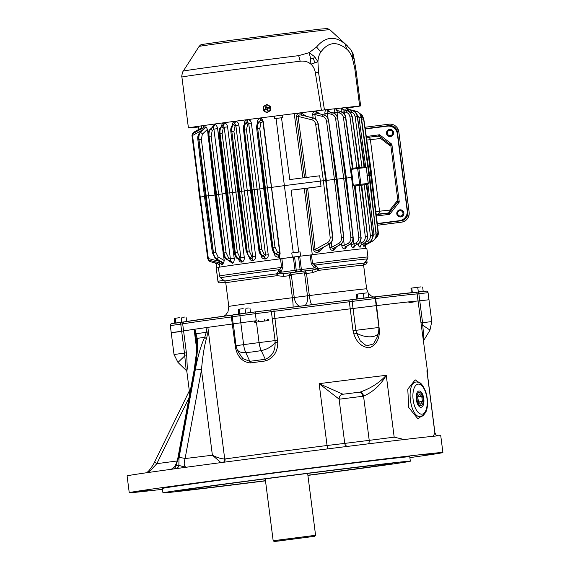 <?xml version="1.0" encoding="UTF-8"?>
<svg xmlns="http://www.w3.org/2000/svg" width="570" height="570" viewBox="0 0 570 570"><rect width="100%" height="100%" fill="white"/><g stroke="black" fill="none" stroke-linecap="round" stroke-linejoin="round"><path stroke-width="0.85" d="M184.516 317.062L182.735 317.283M184.837 321.779L174.705 323.133L174.463 318.388L179.308 317.711M174.869 318.317L177.113 318.003M174.705 323.133L184.723 321.801M175.824 322.934L175.268 318.58M181.794 322.15L181.239 317.796M186.647 321.487L186.098 317.212M266.767 112.689L263.233 110.601L263.269 106.49L266.838 104.46L270.372 106.547L270.337 110.658L266.974 112.682M270.372 106.547L270.55 110.281M269.175 105.714L270.579 106.547M269.788 106.861A3.477 3.463 89.4 0 1 266.746 112.048A3.477 3.463 89.4 0 1 263.789 106.811A3.477 3.463 89.4 0 1 269.788 106.861M266.824 109.568A0.449 0.442 -90.6 0 0 266.432 109.34L266.532 109.34A0.449 0.442 89.4 0 1 266.924 109.568L267.437 110.651L268.214 110.217L267.601 109.127A0.449 0.442 -90.6 0 1 267.765 108.521L268.848 107.908L268.413 107.132L267.43 107.744A0.449 0.442 89.4 0 1 267.216 107.801L267.116 107.808A0.449 0.442 -90.6 0 0 267.33 107.744M266.432 109.34A0.449 0.442 -90.6 0 0 266.219 109.397L265.136 110.017L264.701 109.24L265.784 108.628A0.449 0.442 -90.6 0 0 265.948 108.015L266.048 108.015A0.449 0.442 89.4 0 1 265.884 108.621L264.701 109.24M267.116 107.808A0.449 0.442 -90.6 0 1 266.724 107.58L266.112 106.497L265.335 106.932L265.948 108.015M266.924 109.568L267.515 110.609M268.434 107.174L267.43 107.744M266.133 106.54L265.335 106.932M265.435 106.932L266.048 108.015M264.801 109.24L265.214 109.974M365.349 246.603L365.092 244.701M364.437 245.506L363.981 246.739L362.912 244.046M361.045 245.15L359.983 247.181C359.064 246.903 358.423 245.613 358.067 243.305M355.295 245.399L353.642 247.893C352.36 247.829 351.526 246.646 351.141 244.352L351.042 243.561M347.223 245.934L344.957 248.898C343.318 249.076 342.271 248.014 341.815 245.706L341.572 243.718M336.635 246.682L333.628 250.202C331.619 250.707 330.315 249.788 329.709 247.444L331.84 247.188C331.996 248.356 332.702 248.641 333.97 248.057L335.181 247.458M323.083 247.494L318.844 251.89C316.279 252.923 314.483 252.175 313.471 249.66L315.11 249.461C315.88 250.672 317.084 250.786 318.737 249.795L320.518 248.891M313.471 249.66L305.947 188.392A74.314 0.656 172.7 0 0 304.316 188.599L291.142 190.159A86.341 0.762 -7.3 0 1 321.024 186.404L320.376 181.096L325.719 180.405L332.502 236.913C332.723 240.113 331.605 242.492 329.139 244.053L318.737 249.795A2.23 0.791 68.9 0 0 318.844 251.89M312.289 254.754L304.316 188.599M201.623 126.426L201.63 126.547A2.23 2.195 -3.4 0 0 201.623 126.426L202.058 128.542M205.62 127.032L199.386 133.159C197.947 135.04 197.441 137.235 197.876 139.757L198.83 139.614C198.538 136.429 198.98 134.157 200.156 132.796L205.407 127.566C204.808 125.87 204.267 125.364 203.796 126.048L203.219 127.858M206.055 126.989L200.312 132.774C199.094 134.135 198.652 136.415 198.973 139.6L206.219 196.03L214.926 195.026M208.022 134.271L207.409 129.39L206.283 127.11M226.034 193.458A74.378 0.656 172.7 0 0 225.806 193.494L217.597 128.649C217.113 126.198 216.137 124.78 214.655 124.388L212.446 126.96M237.875 191.841A74.378 0.656 172.7 0 0 235.894 192.104L227.572 126.875C227.131 124.524 226.034 123.22 224.281 122.963L223.96 122.963C222.307 123.198 221.552 124.495 221.702 126.839M231.035 131.898L230.879 131.905C230.465 129.347 230.936 127.153 232.304 125.3L234.683 123.59L235.83 125.414L238.866 125.044C238.431 122.742 237.234 121.538 235.275 121.431L234.911 121.467C233.044 121.93 232.197 123.327 232.353 125.649M250.43 190.159A74.378 0.656 172.7 0 0 247.28 190.58L238.866 125.044M263.689 188.413A74.378 0.656 172.7 0 0 259.856 188.919L251.37 123.127C250.921 120.84 249.624 119.728 247.48 119.8L247.081 119.864C245.043 120.505 244.103 121.994 244.259 124.331L244.323 124.317M261.423 117.826L260.469 118.161C258.274 118.945 257.241 120.534 257.362 122.921L257.419 123.441M279.514 258.937L279.272 257.134L278.281 257.205C275.966 257.006 274.562 255.738 274.077 253.393L273.985 252.752M265.307 258.958A2.23 0.827 84.6 0 0 264.558 256.949L262.798 255.959C261.245 254.897 260.219 252.781 259.728 249.617L252.111 189.846L259.856 188.919L268.228 254.74C268.37 257.063 267.394 258.474 265.307 258.958L264.9 259.001C262.77 258.908 261.488 257.711 261.046 255.417L261.203 255.396M246.347 251.398L249.211 257.49L250.857 258.524L251.983 258.602L252.631 256.521L255.659 256.13C255.823 258.466 254.968 259.948 253.101 260.561L252.738 260.625C250.821 260.668 249.646 259.549 249.218 257.262M242.093 262.008A2.23 1.525 74.5 0 0 240.647 260.091L240.911 257.783L232.532 192.532L235.894 192.104L244.288 257.348C244.452 259.735 243.718 261.288 242.093 262.008L241.787 262.093C240.127 262.307 239.072 261.26 238.623 258.958M232.446 263.255A2.23 1.803 65.9 0 0 230.7 261.373L222.136 193.957L225.806 193.494L234.206 258.331C234.363 260.825 233.771 262.464 232.446 263.255L229.646 261.317M223.511 255.189L224.21 260.49L223.689 263.019L216.458 258.823C214.933 257.761 213.921 255.652 213.429 252.482L206.219 196.03L205.392 196.137L213.294 252.503C213.814 255.666 214.812 257.775 216.308 258.844L223.689 263.019M223.504 263.197L222.735 262.841C222.585 264.658 222.2 265.314 221.573 264.801L220.533 263.169M219.165 262.122L219.393 265.164A2.23 2.202 -11.6 0 1 219.386 265.15L219.386 265.15A2.23 2.202 -11.6 0 1 219.414 265.285M305.947 188.392L307.593 188.186L315.11 249.461L327.615 242.556A1.781 0.748 61.1 0 0 329.139 244.053L329.218 244.046C331.669 242.485 332.787 240.105 332.574 236.906L326.147 180.362L332.773 236.892L330.137 237.198L323.361 180.704L315.68 124.331L318.039 124.025C317.454 120.876 315.766 118.866 312.987 118.004L303.297 115.546M310.344 254.989L300.554 256.144A84.175 0.741 172.7 0 0 300.54 256.144M298.709 252.054L300.091 251.89A84.175 0.741 172.7 0 0 291.762 252.959L293.279 252.752A85.578 0.755 -7.3 0 1 298.709 252.054L291.142 190.159M300.091 251.89L300.554 256.144M360.147 247.173A2.23 2.066 89.2 0 1 361.287 244.929L364.073 243.369C366.51 241.808 367.614 239.429 367.401 236.222L361.558 185.214L367.529 184.423L360.219 185.236L354.405 186.005L360.831 236.956C361.059 240.155 359.927 242.535 357.447 244.103L354.59 245.677A2.23 1.867 -100.1 0 0 353.642 247.893M354.405 186.005L353.272 185.25L352.41 177.277L346.382 178.075M208.549 259.435L208.791 260.918L210.75 261.794A1.56 0.698 104.1 0 0 210.864 261.801L217.79 263.568L210.75 261.794A1.56 0.698 104.1 0 1 210.373 260.59M204.466 196.479L200.241 197.042L208.321 258.552L208.912 260.219L219.813 262.927C220.975 263.547 221.566 263.19 221.588 261.872M374.697 239.008C377.148 237.448 378.266 235.068 378.053 231.862L371.626 175.318L378.252 231.847L375.281 238.588M367.265 243.468L366.296 244.63M372.06 239.222L373.949 234.149L376.008 233.899C376.236 237.099 375.11 239.478 372.637 241.046L366.645 244.352A2.23 2.195 -3.4 0 0 365.334 246.482A2.23 2.195 -1.4 0 1 366.645 244.437L372.73 241.032C375.174 239.471 376.293 237.091 376.079 233.892L369.41 175.475L368.776 175.574M364.073 246.774A2.23 2.173 113.2 0 1 365.327 244.523L365.249 244.566M365.691 242.157L365.327 244.523L369.146 242.385C371.583 240.825 372.695 238.445 372.481 235.239L366.681 184.537M365.769 242.072L367.714 241.082C369.652 239.856 370.536 237.996 370.357 235.495L372.409 235.246C372.637 238.452 371.512 240.832 369.032 242.393L365.235 244.487A2.23 2.173 111.9 0 0 363.981 246.739M358.858 243.205L361.031 242.948L361.437 244.851M360.717 240.326L361.031 242.948L362.627 242.065C364.572 240.846 365.455 238.98 365.277 236.479L367.329 236.237C367.55 239.436 366.424 241.815 363.945 243.383L361.116 244.936A2.23 2.059 88.8 0 0 359.983 247.181M216.115 263.732A85.578 0.755 -7.3 0 1 215.489 263.803L216.108 263.703L216.686 267.943A84.175 0.741 172.7 0 0 216.693 267.943M225.492 281.936L219.92 282.805A1.781 1.696 -98.9 0 1 218.011 281.252L216.23 268.014L218.445 267.665L216.686 267.943M215.489 263.803L215.367 262.955M369.595 175.567L371.626 175.318L363.589 118.98L359.52 113.288M356.136 113.238L359.007 117.534L361.309 117.242L369.588 175.453L376.008 233.899L368.982 175.517L369.41 175.475L361.138 117.256C360.532 114.107 358.858 112.098 356.108 111.228L349.382 109.604A2.23 2.202 -11.6 0 1 347.579 107.88L347.579 107.88A2.23 2.202 -11.6 0 1 347.579 107.873L347.579 107.88A2.23 2.202 -13.9 0 0 347.586 107.894L347.764 109.404M366.923 175.774L368.982 175.517L361.067 117.263C360.482 114.114 358.794 112.105 356.008 111.243A1.56 0.663 -76.2 0 0 355.231 112.19M361.558 185.214L361.173 185.257L367.579 236.215C367.379 240.105 366.246 242.471 364.202 243.326A1.56 0.698 -119.3 0 1 364.073 243.369L363.945 243.383A1.56 0.641 61.2 0 1 362.627 242.065M355.253 186.027L361.173 185.257M353.215 238.395L353.899 244.017L354.59 245.677L357.582 244.088C360.012 242.528 361.123 240.148 360.903 236.942L355.067 185.934L354.675 185.977M343.639 240.027L344.294 245.406L345.634 246.703L346.517 246.297M345.256 248.812A2.23 1.61 -104.9 0 1 345.947 246.625L349.652 244.544C352.089 242.984 353.201 240.604 352.987 237.398L346.197 177.983L345.562 178.082M341.815 245.706L344.294 245.406L348.22 243.24C350.158 242.022 351.042 240.155 350.863 237.662L352.916 237.405C353.144 240.611 352.018 242.991 349.538 244.559L345.634 246.703A2.23 1.596 -105 0 0 344.957 248.898M333.999 250.08A2.23 1.254 71.7 0 1 334.348 247.929L340.247 244.63C342.691 243.069 343.803 240.69 343.596 237.49L336.927 179.073L336.286 179.172M331.248 242.385L331.84 247.188L338.829 243.326C340.76 242.108 341.644 240.248 341.466 237.747L343.525 237.498C343.753 240.697 342.627 243.077 340.155 244.644L333.97 248.057A2.23 1.24 71.6 0 0 333.628 250.202M292.403 257.184A84.175 0.741 172.7 0 0 292.382 257.184L291.762 252.959M272.111 247.544L272.788 247.444C273.301 250.608 274.291 252.724 275.759 253.8A1.56 1.318 -58.2 0 1 274.989 253.636L278.381 255.132L280.119 253.436L279.272 257.134M278.723 257.191A2.23 0.413 -91.6 0 0 278.381 255.132L275.987 253.764C274.441 252.71 273.415 250.593 272.923 247.43L265.363 188.1L271.562 187.38L280.119 253.436M264.558 256.949L265.577 255.082L248.712 123.448L247.259 121.909L245.798 123.263C244.559 124.63 244.095 126.911 244.416 130.095L252.111 189.846L251.249 189.96L259.578 249.639C260.098 252.802 261.081 254.918 262.542 255.987L264.558 256.949M261.203 254.697A1.56 1.318 -57.9 0 0 261.765 255.823L264.145 256.992A2.23 0.834 84.5 0 1 264.9 259.001M253.101 260.561A2.23 1.197 -99.8 0 0 251.983 258.602L250.244 257.619C248.691 256.564 247.665 254.448 247.173 251.285L239.55 191.513L241.616 191.249L249.233 251.014L247.024 251.299C247.544 254.462 248.527 256.586 249.988 257.654L251.605 258.666A2.23 1.204 -100 0 1 252.738 260.625M237.327 252.161L239.728 257.113A1.56 1.29 119.6 0 1 238.317 258.766C236.771 257.704 235.752 255.595 235.26 252.424L227.694 193.102L229.76 192.838L237.327 252.161L235.118 252.446C235.638 255.609 236.628 257.726 238.096 258.794L240.647 260.091L238.096 258.794A1.56 1.318 -58.2 0 1 237.32 258.637L237.32 258.637C235.788 257.59 234.776 255.567 234.284 252.567L235.118 252.446L226.846 193.216L227.694 193.102L220.063 133.8C219.742 130.615 220.198 128.335 221.438 126.968L223.362 125.165L224.195 127.288L232.532 192.532L229.76 192.838L222.129 133.544L219.927 133.815C219.628 130.63 220.056 128.357 221.21 126.996A1.56 1.325 44.8 0 0 220.526 127.331L220.526 127.331C219.243 128.849 218.759 131.05 219.087 133.936L219.927 133.815L226.846 193.216L226.169 193.316L226.846 193.216M237.32 258.637L240.326 260.177A2.23 1.532 74.3 0 1 241.787 262.093M226.076 252.667L228.456 257.619A1.56 1.29 119.9 0 1 227.052 259.279C225.513 258.217 224.494 256.101 224.01 252.938L216.564 194.612L218.638 194.349L226.076 252.667L223.875 252.952C224.395 256.115 225.392 258.231 226.867 259.3L230.7 261.373L226.867 259.3A1.56 1.311 -58.5 0 1 226.098 259.143L226.098 259.143C224.552 258.103 223.533 256.08 223.041 253.073L223.875 252.952L215.731 194.719L216.564 194.612L209.069 136.301C208.741 133.116 209.197 130.844 210.423 129.476L213.159 126.59L213.907 129.105L222.136 193.957L218.638 194.349L211.135 136.052L208.934 136.323C208.641 133.131 209.076 130.858 210.237 129.497A1.56 1.325 45.1 0 0 209.561 129.825L209.561 129.825C208.257 131.349 207.772 133.551 208.1 136.444L208.934 136.323L215.731 194.719L215.054 194.826L215.731 194.719M225.535 258.011A1.56 1.311 -58.5 0 0 226.098 259.143L230.444 261.495A2.23 1.81 65.6 0 1 232.19 263.368M217.605 263.497L218.018 262.293M219.664 267.131L219.386 265.136A2.23 2.202 -13.9 0 1 219.429 265.363M220.647 263.233A2.23 2.109 -54.4 0 1 221.424 264.701M220.383 263.091A2.23 2.109 -55 0 1 220.704 263.276A2.23 2.109 -55 0 1 220.711 263.276A2.23 2.109 -55 0 1 221.573 264.801M234.206 258.331L230.522 258.809L228.456 257.619M244.288 257.348L240.911 257.783L239.728 257.113M268.228 254.74L265.577 255.082L264.202 254.298A1.56 1.29 119.5 0 1 262.798 255.959L262.542 255.987A1.56 1.318 -57.9 0 1 261.765 255.823L261.765 255.823C260.241 254.776 259.229 252.752 258.744 249.753L261.794 249.346L264.202 254.298M256.913 128.927L257.59 128.82C257.291 125.628 257.718 123.355 258.88 121.994A1.56 1.325 44.8 0 0 258.196 122.329L260.64 120.22L259.101 121.966C257.861 123.334 257.405 125.614 257.733 128.799L259.799 128.549L274.989 247.159L277.391 252.111A1.56 1.29 119.6 0 1 275.987 253.764L277.925 255.139A2.23 0.427 -91.7 0 1 278.281 257.205M274.562 253.329L274.077 253.393M319.321 251.705A2.23 0.805 69 0 1 319.228 249.61L329.218 244.046A1.781 0.784 -119.1 0 0 329.353 244.003A1.781 0.784 -119.1 0 0 329.467 243.896M328.056 118.403L327.372 113.266L328.341 111.691L332.773 112.739C335.516 113.608 337.191 115.624 337.789 118.774L346.368 177.968L353.165 237.391L337.718 118.781C337.134 115.624 335.445 113.615 332.652 112.753L328.341 111.691A2.23 1.596 91.4 0 1 327.137 109.761C325.498 109.974 324.75 111.25 324.893 113.594L325.128 115.375M324.893 113.594L327.372 113.266L331.704 114.335C333.892 115.012 335.21 116.579 335.666 119.045L337.789 118.774L346.197 177.983L337.112 179.165M319.578 113.793L316.215 111.214A2.23 1.247 -85.7 0 0 317.091 113.181L323.618 114.826C326.375 115.696 328.049 117.705 328.655 120.854L337.098 179.058L343.767 237.476L328.584 120.861C327.999 117.712 326.311 115.703 323.525 114.841L317.918 113.394M316.215 111.214L315.823 111.186C313.742 111.178 312.709 112.383 312.723 114.798L314.839 114.52L322.57 116.423C324.75 117.099 326.069 118.667 326.524 121.132L328.655 120.854L336.927 179.073L326.361 180.448M326.147 180.362L325.719 180.405L318.039 124.025L326.147 180.362M321.024 186.404L307.593 188.186M293.279 252.752L284.366 185.635A86.405 0.762 -7.3 0 1 320.376 181.096L319.67 175.802A86.341 0.762 -7.3 0 0 289.781 179.557L281.502 117.762L282.884 117.598L282.52 115.119M292.382 257.184L281.651 258.652M274.284 116.166L274.562 118.66L276.079 118.453L284.366 185.635L271.562 187.38L263.19 121.317L261.445 117.976M264.516 188.214L263.839 188.321L264.516 188.214L257.733 128.799L265.363 188.1L264.516 188.214L272.788 247.444L274.989 247.159M258.196 122.329C256.906 123.854 256.429 126.055 256.757 128.934L263.682 188.335L271.954 247.565C272.439 250.565 273.45 252.595 274.989 253.636M251.249 189.96L250.572 190.066L251.249 189.96L244.273 130.117C243.974 126.932 244.395 124.652 245.542 123.298L247.259 121.909A2.23 0.819 -99.6 0 0 247.48 119.8M243.59 130.231L250.415 190.081L258.901 249.731M249.233 251.014L251.648 255.966L252.631 256.521L244.259 190.957L247.28 190.58L255.659 256.13M233.928 131.513L235.018 126.17L235.83 125.414L244.259 190.957L241.616 191.249L233.928 131.513L231.862 131.763L239.55 191.513L238.695 191.627L247.024 251.299L246.19 251.42L237.861 191.741L230.879 131.905L231.712 131.784C231.413 128.592 231.84 126.319 232.988 124.965L234.306 123.626A2.23 1.211 84.7 0 0 234.911 121.467M238.695 191.627L238.018 191.734L238.695 191.627L231.862 131.763C231.541 128.578 232.004 126.298 233.244 124.93L232.988 124.965A1.56 1.325 44.6 0 0 232.304 125.3M219.251 133.929L226.012 193.33L234.441 252.546M208.264 136.437L214.897 194.84L223.198 253.052M197.876 139.757L204.438 196.28L212.339 252.638L215.802 252.175L218.075 256.928A1.781 1.482 120.1 0 1 216.458 258.823L216.308 258.844A1.781 1.496 -58.8 0 1 215.439 258.673L212.339 252.638M204.63 196.258L205.392 196.137L198.83 139.614L201.345 139.308L202.35 134.192A1.781 1.489 -133.5 0 0 200.312 132.774L200.156 132.796A1.781 1.503 45.5 0 0 199.386 133.159M351.141 244.352L353.899 244.017L356.136 242.784A1.56 0.641 -118.8 0 0 357.447 244.103L357.582 244.088A1.56 0.698 60.7 0 0 357.704 244.046L355.181 245.435M355.067 185.934L354.44 186.034M354.825 245.634A2.23 1.874 -99.9 0 0 353.877 247.857M199.778 197.113L200.241 197.042L199.778 197.113L200.241 197.042L192.553 135.489L192.696 133.758L203.397 127.673A2.23 2.095 38.3 0 0 203.796 126.048M220.12 261.502L208.321 258.552L207.737 258.63L208.912 260.219M353.272 185.25L359.698 184.395L357.661 168.492A0.891 0.406 -97.6 0 1 357.946 167.566A0.891 0.791 83.7 0 1 357.967 167.566L352.139 168.335L351.234 169.347L352.41 177.277M294.227 113.637L302.948 177.89M301.074 113.138C298.324 112.775 296.778 113.936 296.429 116.622L298.067 116.401C298.502 115.033 299.642 114.62 301.487 115.161A2.23 0.777 -83.1 0 1 301.074 113.138L301.58 113.202A2.23 0.798 -83.2 0 0 302.014 115.225L313.072 117.997C315.83 118.859 317.511 120.868 318.11 124.018L318.309 123.996C317.141 120.306 315.438 118.303 313.201 118.004A1.781 0.791 104.1 0 0 313.072 117.997L312.987 118.004A1.781 0.762 -76.1 0 0 311.89 119.814C313.977 120.462 315.238 121.973 315.68 124.331M306.225 116.259L301.58 113.202M330.044 112.026L327.137 109.761M338.024 110.723L335.815 108.735C334.59 109.091 334.07 110.423 334.277 112.739L334.362 113.33M343.689 109.746L342.164 108.043C341.33 108.507 341.038 109.896 341.273 112.219M346.916 108.792L346.168 107.701L345.805 110.331M352.139 168.335L357.946 167.566A0.891 0.791 83.7 0 1 358.851 168.342L366.261 167.53L368.199 183.44L360.888 184.245L358.851 168.342L351.234 169.347M192.332 134.057L192.632 133.294M361.594 119.23L363.517 118.987L359.577 113.359M349.88 109.953L349.018 109.447M346.246 107.645A2.23 2.18 -123.6 0 0 348.035 109.511L347.949 109.49M349.061 111.649L348.035 109.511L352.26 110.58C355.01 111.449 356.685 113.459 357.283 116.615L364.408 166.853M349.389 111.734L351.198 112.176C353.379 112.853 354.704 114.42 355.16 116.886L357.212 116.622C356.628 113.466 354.939 111.456 352.146 110.594L347.949 109.561A2.23 2.18 -122.4 0 1 346.168 107.701M342.321 108.015A2.23 2.066 -101.3 0 0 343.988 109.889L344.13 109.925M342.356 112.09L344.237 111.834L343.824 109.925L347.08 110.673C349.823 111.542 351.49 113.558 352.089 116.708L359.278 167.416M344.558 114.214L344.237 111.834L346.004 112.269C348.192 112.946 349.51 114.513 349.973 116.978L352.018 116.715C351.426 113.565 349.738 111.556 346.945 110.687L343.824 109.925A2.23 2.066 -100.9 0 1 342.164 108.043M198.902 129.362L198.531 126.291M198.303 129.696L198.78 129.433M356.336 111.292A1.56 0.698 104.1 0 0 356.221 111.236A1.56 0.698 104.1 0 0 356.108 111.228L349.367 109.533A2.23 2.202 -13.9 0 1 347.586 107.894L347.508 107.352M327.444 109.775A2.23 1.603 91.3 0 0 328.662 111.699L329.232 111.841M315.452 119.073L314.839 114.52C314.704 113.352 315.317 112.896 316.685 113.152A2.23 1.24 -85.6 0 1 315.823 111.186M276.079 118.453A85.578 0.755 -7.3 0 1 281.502 117.762M260.896 118.061A2.23 0.406 76.8 0 1 261.081 120.113L263.19 121.317M244.573 124.901A1.56 1.325 44.6 0 1 244.858 123.633L246.846 121.973A2.23 0.834 -99.5 0 0 247.081 119.864M220.241 128.599A1.56 1.325 44.8 0 1 220.526 127.331L223.027 125.165A2.23 1.539 -89.8 0 0 223.96 122.963M209.276 131.107A1.56 1.325 45.1 0 1 209.561 129.825L213.159 126.59A2.23 1.817 -81.6 0 0 214.384 124.346M204.544 128.813C204.188 127.552 203.533 127.381 202.564 128.293L202.956 128.043M201.018 129.625L200.505 128.464C201.566 127.388 201.944 126.747 201.63 126.547L201.63 126.547A2.23 2.195 -1.4 0 0 201.616 126.341M203.347 127.73A2.23 2.102 37.7 0 0 203.682 126.198M214.655 124.388A2.23 1.81 -81.9 0 1 213.444 126.633L210.423 129.476A1.56 1.304 -133.3 0 1 212.204 130.715L213.907 129.105L217.597 128.649M224.281 122.963A2.23 1.532 -90 0 1 223.362 125.165L221.438 126.968A1.56 1.297 -133 0 1 223.212 128.207L224.195 127.288L227.572 126.875M235.018 126.17A1.56 1.297 -132.9 0 0 233.244 124.93L234.683 123.59A2.23 1.197 84.6 0 0 235.275 121.431M251.37 123.127L248.712 123.448L247.572 124.502A1.56 1.297 -132.9 0 0 245.798 123.263L245.542 123.298A1.56 1.325 44.6 0 0 244.858 123.633L244.858 123.633C243.59 125.108 243.119 127.31 243.433 130.238L246.482 129.846L247.572 124.502M259.799 128.549L260.882 123.206A1.56 1.297 -133 0 0 259.101 121.966L260.64 120.22A2.23 0.42 76.9 0 0 260.469 118.161M257.747 122.871L257.362 122.921M352.41 168.3L345.52 117.434C344.935 114.285 343.24 112.276 340.447 111.407L337.29 110.63A2.23 1.867 87.1 0 1 335.815 108.735M337.754 117.755L337.034 112.383L337.29 110.63L340.582 111.392C343.325 112.261 344.993 114.278 345.598 117.427L352.802 168.25M336.058 108.72A2.23 1.874 86.9 0 0 337.533 110.616L337.882 110.708M340.817 111.456A1.56 0.713 -75.8 0 0 340.696 111.399A1.56 0.713 -75.8 0 0 340.582 111.392L340.447 111.407A1.56 0.648 103.8 0 0 339.506 112.988L337.034 112.383L334.277 112.739M202.849 129.761L192.553 135.489L191.969 135.582L192.696 133.758M248.378 307.992L246.589 308.206M239.421 313.999L250.515 312.488L238.566 314.063L238.317 309.318L243.162 308.641M238.73 309.239L240.968 308.933M239.678 313.863L239.122 309.51M245.656 313.08L245.1 308.726M250.515 312.488L249.952 308.135M238.566 314.063L239.414 313.956M359.763 106.013L359.756 106.013A85.956 0.755 -7.3 0 1 347.593 107.937A86.847 0.762 -7.3 0 0 360.639 105.899L321.394 110.252L315.353 72.782C314.711 69.07 313.222 66.184 310.892 64.146C308.049 61.695 304.48 60.719 300.183 61.204A86.847 0.762 172.7 0 0 181.908 77.071C181.096 77.1 183.234 69.889 183.248 71.122A84.766 0.748 -7.3 0 1 298.687 55.639L309.139 52.675L316.549 47.011C325.32 36.608 334.804 35.554 345.007 43.861L350.628 49.319L353.208 54.542L354.284 59.337L354.055 58.503L352.31 57.876C350.878 53.965 349.047 51.072 346.817 49.212C336.82 40.94 328.149 41.895 320.803 52.091C319.164 54.385 318.21 57.577 317.932 61.688L318.502 72.255L315.353 72.782M198.617 126.989A86.847 0.762 -7.3 0 1 188.421 127.929A86.847 0.762 -7.3 0 1 233.372 121.496A86.847 0.762 -7.3 0 1 321.394 110.252M359.756 106.013L320.917 110.316A85.956 0.755 -7.3 0 0 233.793 121.446A85.956 0.755 -7.3 0 0 189.304 127.815A85.956 0.755 -7.3 0 0 198.609 126.968M264.558 111.399L263.255 106.961M268.876 105.678L270.337 110.459M359.656 105.984L354.754 68.236L352.31 57.876L352.146 52.419M314.954 62.835L317.932 61.688L314.519 56.587L313.486 58.945L310.5 58.055L310.892 64.146L314.954 62.835L313.486 58.945M314.519 56.587L309.139 52.675L310.5 58.055M352.908 53.359L353.208 54.542M354.754 68.236L355.751 68.307L360.646 105.899M346.817 49.212L345.007 43.861M298.687 55.639L300.183 61.204M320.803 52.091L316.549 47.011M264.501 111.364L263.361 110.68M263.233 110.537L263.247 107.032M367.935 297.54L356.834 298.958L356.585 294.213L366.645 292.894M361.43 293.543L364.864 293.108M356.998 294.141L359.243 293.828M363.924 297.975L363.368 293.621M357.946 298.758L357.39 294.405M368.783 297.39L368.22 293.037L371.148 295.88L373.585 296.977M356.834 298.958L357.689 298.858M367.942 297.59L357.689 298.887M396.998 201.117L397.889 200.704L399.264 202.029L396.756 203.062L389.638 212.019L389.787 214.284L387.864 213.03A2.672 2.672 -37.7 0 0 389.638 212.019A2.672 2.173 38.5 0 0 389.88 210.073L396.998 201.117A2.672 2.173 38.5 0 1 396.756 203.062L389.738 212.147A2.672 2.672 -37.7 0 1 387.963 213.159L376.3 214.655M397.411 202.464A2.672 2.33 105.8 0 0 397.889 200.704L390.863 145.856L389.894 145.656A2.672 2.152 -52.1 0 0 389.182 143.861L391.861 144.246L390.863 145.856A2.672 2.337 -118.8 0 0 389.958 144.274M403.147 211.192L403.161 211.206A3.562 3.562 142.3 0 1 402.52 216.201A3.562 3.562 142.3 0 1 397.518 215.56L397.511 215.546A3.562 3.562 142.3 0 1 399.876 209.838A3.562 3.562 142.3 0 1 402.505 216.187A3.562 3.562 142.3 0 1 397.511 215.546M392.851 130.794L392.865 130.808A3.562 3.562 142.3 0 1 392.217 135.803A3.562 3.562 142.3 0 1 386.738 131.606A3.562 3.562 142.3 0 1 392.851 130.794A3.562 3.562 142.3 0 1 392.21 135.788A3.562 3.562 142.3 0 1 387.208 135.147L387.222 135.161M395.573 129.561L395.551 129.532A8.906 8.906 142.3 0 1 397.347 133.857L407.194 210.722A8.906 8.906 142.3 0 1 399.492 220.69L399.477 220.676A8.906 8.906 -37.7 0 0 407.187 210.708L397.34 133.843A8.906 8.906 -37.7 0 0 387.372 126.141L365.22 128.984M399.477 220.676L377.304 223.518M401.209 210.864A2.672 2.672 142.3 0 1 402.456 211.748M399.499 220.704L377.304 223.533L399.492 220.69A8.906 8.906 142.3 0 0 407.194 210.722L397.34 133.843M392.132 131.314L392.146 131.335A2.672 2.672 142.3 0 1 391.661 135.083A2.672 2.672 142.3 0 1 387.914 134.606L387.899 134.584A2.672 2.672 -37.7 0 0 391.647 135.069A2.672 2.672 -37.7 0 0 392.132 131.314A2.672 2.672 -37.7 0 0 387.757 131.528A2.672 2.672 -37.7 0 0 387.899 134.584M398.159 211.805A2.672 2.672 142.3 0 1 402.449 211.734M378.117 136.294L379.606 134.769L380.09 136.836M380.005 136.714L389.182 143.861A2.672 2.152 -52.1 0 0 389.175 143.854L379.998 136.707A2.672 2.152 -52.1 0 0 379.991 136.707A2.672 2.672 -37.7 0 0 378.109 136.159M411.219 292.716L410.999 288.185L421.059 286.867M411.412 288.114L413.649 287.8M415.844 287.515L419.271 287.081M422.349 291.512L423.197 291.363L422.634 287.009M423.197 291.363L418.337 291.947L417.774 287.594M412.345 292.61L411.804 288.377M418.337 291.947L414.746 292.417M422.349 291.541L414.803 292.417M402.733 212.197A2.672 2.672 -37.7 0 0 402.491 211.826L402.434 211.755A2.672 2.672 -37.7 0 0 398.059 211.962A2.672 2.672 -37.7 0 0 401.95 215.503A2.672 2.672 -37.7 0 0 402.434 211.755M377.34 223.825L401.237 220.761A7.481 7.481 142.3 0 0 407.707 212.389L397.418 132.076A7.481 7.481 142.3 0 0 389.046 125.607L365.171 128.67M409.125 212.204L409.139 212.232A8.906 8.906 -37.7 0 1 401.437 222.2L377.504 225.264L401.415 222.172A8.906 8.906 -37.7 0 0 409.125 212.204L398.836 131.898A8.906 8.906 -37.7 0 0 388.868 124.196L364.971 127.26M401.415 222.172L377.497 225.243M225.777 282.848L224.765 281.081A70.26 0.62 -7.3 0 1 276.657 273.821A2.672 1.845 -17.5 0 1 277.554 273.864A2.672 0.606 -68.1 0 1 277.091 275.68A2.672 0.677 82.6 0 0 276.657 273.821L279.621 269.589A74.043 0.648 172.7 0 0 220.533 277.811L219.514 276.03L218.41 267.408A74.827 0.656 -7.3 0 1 280.504 258.801L281.858 258.623L282.962 267.245L281.281 271.284L277.554 273.864L282.805 273.792A2.672 0.435 -97.4 0 1 283.582 276.414L277.091 275.68A69.476 0.613 172.7 0 0 225.777 282.848L228.805 306.489A69.476 0.613 -7.3 0 1 292.403 297.725L289.432 275.21L290.308 272.823L291.405 275.41L294.234 297.497L307.472 295.809L304.637 273.721L305.356 270.907A72.155 0.634 -7.3 0 1 312.745 269.973L317.547 268.755A2.672 1.803 -172.1 0 1 318.373 268.498A2.672 0.919 -97.1 0 0 318.352 270.408L312.41 272.731A69.476 0.613 172.7 0 0 306.517 273.479L309.346 295.566A69.476 0.613 -7.3 0 1 366.638 288.833L363.61 265.192A69.476 0.613 172.7 0 0 318.352 270.408A2.672 0.819 -127.2 0 1 317.547 268.755L314.996 267.886A2.672 1.76 119.6 0 1 316.143 265.834L318.373 268.498A70.26 0.62 -7.3 0 1 364.144 263.226L363.61 265.192M281.858 258.623L294.562 256.899A85.514 0.755 -7.3 0 1 298.509 256.393L311.441 254.847A74.827 0.656 -7.3 0 1 366.845 248.392L367.949 257.013A74.827 0.656 -7.3 0 0 312.545 263.468L316.143 265.834M281.281 271.284A2.672 1.589 47.5 0 0 279.621 269.589L281.608 267.423L280.504 258.801M348.363 300.105L373.834 297.006C374.226 296.785 374.711 297.291 375.281 298.538L376.186 305.606L350.229 308.833L349.325 301.765A119.365 1.054 172.7 0 0 274.028 311.334L274.932 318.402L272.275 318.737L274.932 318.402A119.365 1.054 -7.3 0 1 350.229 308.833L375.716 305.698M414.86 301.772A119.365 1.054 -7.3 0 1 408.825 302.706M186.39 352.809L186.746 356.264A2.672 0.663 175.4 0 0 184.73 355.901L177.983 362.435L186.219 370.407L184.473 353.072L186.39 352.809L183.59 330.949A119.365 1.054 -7.3 0 1 194.883 329.204L206.091 327.608A119.365 1.054 -7.3 0 1 232.275 324.031L233.18 323.91L232.275 324.031L231.37 316.963A119.365 1.054 172.7 0 0 182.678 323.881L183.59 330.949L171.221 332.673L183.59 330.949A119.365 1.054 -7.3 0 1 194.106 329.317L194.883 329.196L197.156 338.373C198.096 345.313 197.348 355.587 194.926 369.203L178.56 457.817L175.831 465.854L178.859 465.419L179.037 457.753L195.403 369.132C198.018 355.495 201.132 344.879 204.751 337.298L206.276 332.303L206.091 327.608L207.858 327.365A119.365 1.054 -7.3 0 1 232.275 324.031L235.588 348.256C237.754 357.141 242.656 362.043 250.287 362.94L265.72 360.903C273.564 357.953 277.59 351.875 277.804 342.677L274.932 318.402A119.365 1.054 -7.3 0 1 350.229 308.833L353.03 330.693L353.885 334.077C356.727 342.492 361.822 347.08 369.161 347.828C375.83 345.384 379.257 339.756 379.456 330.949L376.563 305.613A119.365 1.054 -7.3 0 1 418.052 301.017L428.975 299.756L418.052 301.017L417.147 293.949A119.365 1.054 172.7 0 0 375.659 298.545L376.563 305.613L376.193 305.655L376.563 305.613A119.365 1.054 -7.3 0 1 418.052 301.017L427.436 370.842L427.429 374.262M197.868 328.776A119.365 1.054 -7.3 0 1 203.105 328.028M256.272 320.739L254.534 320.974A130.053 1.147 172.7 0 0 240.818 322.784A130.053 1.147 -7.3 0 1 256.272 320.739L255.367 313.671A130.053 1.147 172.7 0 0 239.906 315.716L240.818 322.784L233.173 323.874L240.818 322.784L243.611 344.636A13.082 5.223 82.5 0 0 245.791 352.623L249.831 361.316L265.292 359.278C272.147 356.378 275.417 350.792 275.096 342.52L275.075 340.589L259.072 342.599A130.053 1.147 172.7 0 0 243.611 344.636L235.973 345.733L236.999 349.232L238.239 351.911L242.87 358.644L249.831 361.316A2.672 1.24 -96.5 0 1 250.287 362.94M233.372 323.867L235.973 345.733M178.31 331.875L171.221 332.673L174.021 354.533L177.983 362.435M216.23 268.014L217.925 281.267A1.781 1.781 0 0 0 219.892 282.813A1.781 1.603 83.7 0 0 219.92 282.805A83.733 0.734 172.7 0 0 221.702 282.613A1.781 0.541 -97.1 0 0 221.702 282.613L225.542 282.043M294.583 272.246L302.093 271.263L294.583 272.246M312.41 272.731A2.672 0.684 -97.2 0 1 312.745 269.973L300.312 271.441L298.509 256.393M278.481 270.643A2.672 1.596 48.4 0 1 280.105 272.346L295.025 270.308A1.781 1.197 82.2 0 0 296.443 271.94L296.257 270.151A85.514 0.755 -7.3 0 1 300.212 269.646L314.996 267.886L313.714 267.145A2.672 1.746 120.5 0 1 314.897 265.086A74.043 0.648 172.7 0 1 367.415 258.994L367.949 257.013M299.692 256.243L301.395 269.496A1.781 1.318 -96.7 0 1 300.312 271.441A83.733 0.734 172.7 0 0 296.443 271.94L282.805 273.792A72.155 0.634 -7.3 0 1 290.308 272.823L305.356 270.907L306.517 273.479L304.637 273.721M289.432 275.21A2.672 0.378 161.7 0 0 291.22 274.533L304.601 272.823L306.546 273.023M363.61 264.487A83.733 0.734 172.7 0 0 365.52 264.216A1.781 1.518 81.9 0 0 365.541 264.216L365.541 264.216A1.781 1.518 81.9 0 0 365.598 264.209M433.257 436.335L434.917 432.666C436.485 436.599 436.855 434.995 438.252 435.765L438.807 435.772A158.111 1.389 -7.3 0 1 440.753 435.744L442.904 452.53A158.111 1.389 -7.3 0 1 409.88 457.625M162.486 489.317A158.111 1.389 -7.3 0 1 146.789 491.105A158.111 1.389 -7.3 0 1 129.248 492.715L127.096 475.929A158.111 1.389 -7.3 0 1 222.963 462.348A158.111 1.389 -7.3 0 1 393.485 440.795L402.477 439.734A158.111 1.389 -7.3 0 1 436.207 435.993L438.807 435.772M129.248 492.715A158.111 1.389 -7.3 0 1 285.898 471.24A158.111 1.389 -7.3 0 1 442.904 452.53M424.978 413.656L417.853 418.743L408.783 407.55L407.764 389.16L415.188 379.834L421.073 383.881M220.953 462.619L212.389 455.216C217.127 457.617 221.231 458.871 224.715 458.978L225.072 458.957A119.365 1.054 -7.3 0 1 327.059 445.505L319.136 383.66L343.019 394.233A4.453 4.403 -94.1 0 0 339.221 399.214L319.136 383.66A119.365 1.054 -7.3 0 1 386.261 375.317C380.767 384.885 373.2 391.832 363.553 396.171L339.221 399.214M362.769 396.285A4.453 2.579 -97.7 0 0 359.642 392.167A105.999 0.933 172.7 0 0 343.019 394.233L360.119 392.096C370.614 388.412 379.328 382.819 386.261 375.317L394.184 437.161L404.272 439.541M268.705 319.164L268.869 320.49L256.443 322.064L259.072 342.599A13.082 5.223 82.5 0 0 261.252 350.579L265.292 359.278A2.672 0.891 -98.4 0 1 265.72 360.903M254.534 320.974L254.705 322.299A130.053 1.147 -7.3 0 1 256.443 322.064M186.746 356.264L187.295 368.149L186.839 371.384M148.193 490.179L138.674 491.447L148.193 490.179M227.28 479.035L214.918 480.61L227.28 479.035M365.163 461.472L356.136 462.584L365.163 461.472M423.959 455.067L433.478 453.798L423.959 455.067M265.492 480.838A124.709 1.097 -7.3 0 1 176.786 491.618A124.709 1.097 -7.3 0 1 162.949 492.886L162.379 488.469A124.709 1.097 -7.3 0 1 285.933 471.532A124.709 1.097 -7.3 0 1 409.773 456.777L410.336 461.194A124.709 1.097 -7.3 0 1 307.907 475.409M162.949 492.886A124.709 1.097 -7.3 0 1 286.503 475.95A124.709 1.097 -7.3 0 1 410.336 461.194M265.478 480.681A106.889 0.941 -7.3 0 1 192.475 489.537A106.889 0.941 -7.3 0 1 180.619 490.62A106.889 0.941 -7.3 0 1 261.509 479.334A106.889 0.941 -7.3 0 1 380.803 464.543A106.889 0.941 -7.3 0 1 392.666 463.46A106.889 0.941 -7.3 0 1 307.886 475.245M342.884 394.233A4.453 4.432 -72.3 0 0 339.1 399.214L344.757 443.396L369.218 440.361L363.553 396.171A4.453 2.807 -100.1 0 0 360.119 392.096M434.917 432.666L427.308 373.272M421.095 416.606L423.239 415.658L425.94 411.825C427.479 408.825 428.633 400.966 425.761 391.797C423.197 385.776 420.888 382.634 418.85 382.356L416.656 381.971C405.256 381.872 409.987 419.185 421.095 416.606M417.019 399.47A6.662 3.057 -97.6 0 1 419.178 392.53A6.662 3.057 -97.6 0 1 423.082 398.729A6.662 3.057 -97.6 0 1 420.931 405.733A6.662 3.057 -97.6 0 1 417.019 399.47M189.012 397.753L156.835 463.666L149.988 471.112L147.894 472.559M177.163 460.973L156.835 463.666A4.453 1.183 -154 0 1 154.862 461.493L154.862 461.493C153.715 464.187 151.591 467.428 148.471 471.219L148.471 471.219A4.453 1.681 -138.2 0 1 149.988 471.112M194.926 369.203A4.453 0.891 10.5 0 0 194.228 369.538L196.55 352.089L196.671 342.2L195.047 330.486M206.255 328.897C207.537 332.132 207.587 335.388 206.411 338.666C204.295 346.047 202.649 356.478 201.466 369.937A4.453 0.891 -169.5 0 0 195.403 369.132M179.037 457.753A4.453 0.891 -169.5 0 1 185.093 458.558L212.389 455.216L201.466 369.937L185.093 458.558C183.519 464.151 184.074 467.044 186.753 467.236M206.411 338.666A4.453 1.197 -153.4 0 1 204.751 337.298L197.156 338.373A4.453 2.715 -9.2 0 0 196.422 340.083M185.827 467.307L178.859 465.419A4.453 3.748 81.9 0 1 176.13 468.626M173.223 469.024A4.453 3.748 81.9 0 0 175.831 465.854L171.192 469.359M173.608 467.913C175.631 465.426 177.049 462.177 177.854 458.152L177.854 458.152A4.453 0.891 10.5 0 1 178.56 457.817M376.186 305.606L378.986 327.458L355.844 330.329L356.571 333.087L360.283 340.896L366.56 345.897L373.557 343.91L377.454 336.592L378.587 332.623A14.25 7.396 -164 0 1 356.571 333.087L353.885 334.077M375.288 298.587L375.659 298.545A1.781 1.154 -96.9 0 0 374.305 296.934A117.577 1.033 -7.3 0 1 415.159 292.403L426.495 291.142C426.909 290.878 427.436 291.391 428.07 292.688L431.775 321.608L422.57 322.67L423.966 340.055L423.61 341.188M236.45 347.843L235.588 348.256M236.999 349.232A14.25 8.066 155.1 0 0 245.791 352.623A130.053 73.58 155.1 0 0 261.252 350.579A14.25 8.066 155.1 0 0 275.096 342.52L277.804 342.677M378.964 330.821A2.672 0.47 -175.6 0 0 379.456 330.949M431.775 321.608L429.93 330.258A14.25 0.52 -148.7 0 0 422.99 325.477A2.672 0.67 -8.6 0 0 421.33 326.311M224.067 462.206A3.562 2.764 82.1 0 0 225.072 458.957M223.44 462.291A3.562 2.757 91.8 0 0 224.715 458.978L207.858 327.365M280.077 540.809L314.804 536.292L274.163 541.5L273.165 540.731L315.581 535.294L307.65 473.421M280.134 540.859L274.163 541.5M395.559 129.547A8.906 8.906 142.3 0 1 397.347 133.857L397.354 133.872M407.251 212.482A8.906 8.906 142.3 0 1 401.202 220.312L401.259 220.79M423.795 398.715A8.208 3.762 -97.6 0 1 421.13 407.272A8.208 3.762 -97.6 0 1 416.321 399.627A8.208 3.762 -97.6 0 1 418.971 390.992A8.208 3.762 -97.6 0 1 423.795 398.715M420.71 404.23L422.413 401.458L421.757 396.357L419.399 394.027L417.696 396.805L418.351 401.907L420.71 404.23M417.724 396.763L418.466 402.021M418.487 401.978L422.413 401.458M417.831 396.877L421.757 396.357M329.709 247.444L329.296 244.031M357.81 243.953A1.56 0.698 60.7 0 1 357.704 244.046C360.261 242.321 361.387 239.949 361.081 236.935L358.779 237.206L351.562 177.391L343.475 117.698L345.769 117.406C345.278 114.371 343.582 112.368 340.696 111.399L337.518 110.616M369.374 242.25A1.56 0.698 -119.3 0 1 369.267 242.343A1.56 0.698 -119.3 0 1 369.146 242.385L369.032 242.393A1.56 0.641 61.2 0 1 367.714 241.082M372.958 240.903A1.56 0.691 -119.2 0 1 372.851 240.996A1.56 0.691 -119.2 0 1 372.73 241.032L372.637 241.046A1.56 0.648 61.1 0 1 371.555 240.162M376.05 232.111L377.981 231.876L363.788 118.959L362.085 115.126L359.449 113.209M366.852 184.516L372.652 235.225L366.296 184.587M364.301 243.233A1.56 0.698 -119.3 0 1 364.202 243.326L360.86 245.235M373.949 234.149L367.942 184.26M370.357 235.495L364.244 184.858M365.277 236.479L359.129 185.514M251.648 255.966A1.56 1.29 119.5 0 1 250.244 257.619L249.988 257.654A1.56 1.318 -57.9 0 1 249.211 257.49M340.468 244.502A1.56 0.691 -119.2 0 1 340.368 244.594A1.56 0.691 -119.2 0 1 340.247 244.63L340.155 244.644A1.56 0.648 61.1 0 1 338.829 243.326M349.93 244.316A1.56 0.698 -119.3 0 1 349.773 244.502A1.56 0.698 -119.3 0 1 349.652 244.544L349.538 244.559A1.56 0.641 61.2 0 1 348.22 243.24M327.615 242.556C329.467 241.381 330.308 239.599 330.137 237.198M277.391 252.111L279.799 253.479L271.427 187.395L262.87 121.346L260.882 123.206M214.783 257.369A1.781 1.496 -58.8 0 0 215.439 258.673L223.055 263.283M218.075 256.928L224.21 260.49M350.863 237.662L343.703 178.289L335.666 119.045M341.466 237.747L334.44 179.379L326.524 121.132M246.482 129.846L261.794 249.346M201.345 139.308L215.802 252.175M356.136 242.784C358.074 241.566 358.958 239.699 358.779 237.206M355.238 185.92L360.831 236.97M367.529 184.423A0.891 0.891 0 0 0 368.298 183.433L368.199 183.44A0.891 0.791 -96.3 0 1 367.529 184.423L367.529 184.423A0.891 0.406 82.4 0 0 367.536 184.423L361.715 185.2M360.219 185.236A0.891 0.791 -96.3 0 0 360.888 184.245L359.698 184.395A0.891 0.406 82.4 0 0 360.219 185.236M296.429 116.622L304.594 177.79M312.723 114.798L313.144 117.99M306.233 177.584L298.067 116.401L311.89 119.814M193.985 133.038A1.56 0.691 -119.2 0 1 194.114 132.033A1.56 0.691 -119.2 0 1 194.235 131.998M347.308 110.737A1.56 0.713 104.2 0 0 347.194 110.68A1.56 0.713 104.2 0 0 347.08 110.673L346.945 110.687A1.56 0.648 -76.2 0 0 346.004 112.269M352.495 110.644A1.56 0.705 104.2 0 0 352.374 110.587A1.56 0.705 104.2 0 0 352.26 110.58L352.146 110.594A1.56 0.656 -76.2 0 0 351.198 112.176M364.586 166.832L357.454 116.593L364.031 166.896M343.482 109.697L347.194 110.68C349.41 110.986 351.099 112.988 352.267 116.686L358.893 167.459M359.007 117.534L365.705 166.811M355.16 116.886L361.971 167.124M349.973 116.978L356.841 167.715M323.846 114.891A1.56 0.698 104.1 0 0 323.732 114.834A1.56 0.698 104.1 0 0 323.618 114.826L323.525 114.841A1.56 0.663 -76.2 0 0 322.57 116.423M333.001 112.803A1.56 0.705 104.2 0 0 332.887 112.746A1.56 0.705 104.2 0 0 332.773 112.739L332.652 112.753A1.56 0.656 -76.2 0 0 331.704 114.335M313.329 118.068A1.781 0.791 104.1 0 0 313.201 118.004L302.698 115.375M222.129 133.544L223.212 128.207M211.135 136.052L212.204 130.715M202.35 134.192L207.409 129.39M339.506 112.988C341.694 113.665 343.012 115.233 343.475 117.698M368.298 183.433L366.261 167.53A0.891 0.891 0 0 0 365.277 166.754A0.891 0.791 83.7 0 1 365.277 166.754L357.981 167.566M357.967 167.566A0.891 0.891 0 0 0 357.946 167.566A0.891 0.406 -97.6 0 1 357.953 167.566L365.277 166.754A0.891 0.791 83.7 0 1 366.161 167.537M347.408 45.899L329.845 29.697A65.913 0.577 172.7 0 0 329.674 29.676A65.913 0.577 172.7 0 0 322.535 30.367A65.913 0.577 172.7 0 0 249.204 39.458A65.913 0.577 172.7 0 0 199.087 46.448L183.248 71.122M318.502 72.255L324.444 109.889M389.894 145.656L380.71 138.51L370.379 139.65A2.672 2.373 -96.3 0 0 367.736 137.306L367.686 137.313A2.672 2.373 -96.3 0 1 367.736 137.306L378.067 136.166A2.672 2.373 -96.3 0 0 378.017 136.166L367.778 137.306M375.951 211.641L379.549 211.214L370.379 139.65L366.802 140.07M377.532 214.178A2.672 2.373 83.7 0 0 379.549 211.214L389.88 210.073A2.672 2.373 83.7 0 1 387.864 213.03L376.257 214.327M366.289 136.479L379.606 134.769L391.861 144.246L399.264 202.029L389.787 214.284L376.449 215.994M380.71 138.51A2.672 2.152 -52.1 0 0 379.998 136.707A2.672 2.672 0 0 0 378.067 136.166A2.672 2.373 -96.3 0 1 380.71 138.51M402.94 219.514A6.683 6.683 -37.7 0 0 406.916 214.37M396.164 130.43A6.683 6.683 -37.7 0 0 391.163 126.476M401.437 222.2C406.738 220.989 409.303 217.669 409.139 212.232L398.836 131.898M365.178 128.692L389.046 125.607M389.132 126.091L389.068 125.635A7.481 7.481 142.3 0 1 395.929 128.471M409.139 212.232L398.85 131.919A8.906 8.906 -37.7 0 0 397.069 127.609L397.048 127.587M407.244 212.482L407.728 212.411M397.425 132.105L396.962 132.169M311.441 254.847L312.545 263.468L311.256 263.632L310.151 255.011M291.405 275.41L289.574 275.638A69.476 0.613 172.7 0 0 283.582 276.414M219.514 276.03A74.827 0.656 -7.3 0 1 281.608 267.423L282.962 267.245M269.781 310.08L274.17 309.538A117.577 1.033 -7.3 0 1 348.348 300.105L353.022 299.507A1.781 1.133 82.3 0 1 353.037 299.499L372.873 297.077M373.77 296.998L374.291 296.934A1.781 1.154 -96.9 0 1 374.305 296.934L373.77 296.998M428.07 292.688L418.865 293.742A1.781 0.62 -97.1 0 0 418.024 292.075L418.031 292.068M174.021 354.533L184.473 353.072L180.761 324.145L170.316 325.605C171.085 322.549 170.074 324.245 180.996 322.335L184.067 321.915M232.154 315.082A1.781 1.019 82.3 0 0 232.147 315.082L184.11 321.908A1.781 1.753 79.9 0 0 182.678 323.881L180.761 324.145A1.781 0.463 82.6 0 1 180.996 322.335L184.11 321.908A1.781 1.753 79.9 0 1 184.195 321.893A117.577 1.033 -7.3 0 1 232.154 315.082L233.415 314.911M233.985 314.811L240.476 313.856M277.733 340.262L275.075 340.589L271.37 311.669L255.367 313.671A1.781 0.606 82.5 0 1 255.738 311.847L269.76 310.087A1.781 1.411 83.4 0 1 269.76 310.087L255.745 311.847A1.781 0.606 82.5 0 0 255.738 311.847L240.49 313.856A1.781 0.819 82.4 0 0 239.906 315.716L232.268 316.806C233.358 313.343 233.387 315.445 240.49 313.856A1.781 0.819 82.4 0 0 240.49 313.856A128.271 1.133 -7.3 0 1 255.731 311.847M374.305 296.934L415.345 292.389A1.781 1.774 -91.4 0 1 417.147 293.949L418.865 293.742L422.57 322.67L420.852 322.869M375.281 298.538L352.139 301.402L355.844 330.329L353.03 330.693M353.022 299.507A1.781 1.133 82.3 0 0 352.139 301.402L349.325 301.765A1.781 0.755 82.9 0 0 348.356 300.105A1.781 0.755 82.9 0 1 348.356 300.105L274.177 309.531A1.781 0.378 82.6 0 0 274.028 311.334L271.37 311.669A1.781 1.411 83.4 0 0 269.76 310.087L274.177 309.531M232.275 316.842L231.37 316.963A1.781 1.019 82.3 0 1 232.147 315.082L233.892 314.832M218.011 281.252L223.818 280.347M221.673 282.613A1.781 1.56 83.6 0 1 221.644 282.62A1.781 1.781 0 0 0 221.694 282.613A1.781 1.56 83.6 0 1 221.673 282.613L219.892 282.813A1.781 1.603 83.7 0 1 219.735 282.82M294.562 256.899L296.257 270.151L295.025 270.308L293.329 257.056M313.714 267.145L311.256 263.632M304.879 305.577A9.797 5.265 82.4 0 0 307.472 295.809L309.346 295.566A9.797 1.66 82.8 0 0 311.74 304.708M293.051 307.095A9.797 0.748 -97.3 0 0 292.403 297.725L294.234 297.497A9.797 6.021 -96.9 0 0 299.749 306.233M364.764 262.421L367.016 262.228L366.717 259.899M363.453 264.516L365.541 264.216A1.781 1.781 0 0 0 367.059 262.228L367.016 262.228A1.781 1.738 85 0 1 365.52 264.216L363.632 264.38M418.024 292.075L415.295 292.396M434.825 432.659L426.901 370.814A119.365 1.054 -7.3 0 1 427.436 370.842M196.7 349.574L194.106 329.317M327.721 448.875L327.059 445.505L344.757 443.396A3.562 3.548 88.3 0 0 347.472 446.41M368.156 443.859A3.562 2.252 82.3 0 0 369.218 440.361L394.184 437.161M421.978 414.148A15.141 6.947 82.4 0 0 425.07 390.956A15.141 6.947 82.4 0 0 413.115 392.281A15.141 6.947 82.4 0 0 421.978 414.148M195.888 333.778L206.276 332.303M267.594 319.321L267.765 320.625M264.444 319.734L264.608 321.017M258.566 320.483L258.73 321.772M255.524 320.86L255.695 322.164M236.208 345.726L235.075 345.89M365.562 248.435L365.327 246.418M201.552 125.856L201.638 126.611M378.252 231.847C378.779 234.576 377.639 236.949 374.832 238.965M376.25 233.878C376.485 237.027 375.352 239.4 372.851 240.996L366.482 244.551C365.406 245.642 365.028 246.283 365.334 246.489M372.652 235.225C372.466 239.094 371.341 241.466 369.267 242.343L364.394 245.371M367.579 236.215L361.736 185.193M346.232 246.489L349.773 244.502C351.847 243.625 352.972 241.253 353.165 237.391M334.797 247.708L340.368 244.594C342.869 242.998 344.002 240.626 343.767 237.476M319.92 249.254L329.353 244.003C332.16 241.986 333.3 239.614 332.773 236.892M219.386 265.15L217.79 263.568M220.205 263.048L220.733 263.304M198.681 189.318A0.891 0.891 0 0 0 198.673 189.603L200.711 205.506A0.891 0.891 0 0 0 200.79 205.777M208.086 259.5L208.791 260.918M191.969 135.582L207.737 258.63M200.505 128.471L194.114 132.033L192.446 133.394L192.126 134.926M361.309 117.242C360.14 113.537 358.445 111.535 356.221 111.236L349.196 109.468C347.843 108.663 347.315 108.136 347.586 107.894M357.454 116.593C356.293 112.889 354.597 110.886 352.374 110.587L346.909 108.913M371.825 175.304L363.788 118.959M352.267 116.686L359.449 167.402M328.94 111.749L332.887 112.746C335.103 113.045 336.799 115.047 337.967 118.752M317.526 113.273L323.732 114.834C325.954 115.133 327.657 117.135 328.826 120.84M245.585 123.291L245.535 124.146M259.072 121.966L259.036 122.685M318.309 123.996L326.346 180.341M352.972 168.228L345.769 117.406M188.421 127.929L181.908 77.071M355.758 68.286L353.022 53.623L350.607 49.291M329.845 29.697L327.372 28.543L319.407 29.177L231.178 40.263L201.752 44.517C201.303 44.367 200.412 45.009 199.087 46.448M398.85 131.919L397.069 127.609M364.144 263.226L367.415 258.994M224.765 281.081L220.533 277.811M170.316 325.605L171.221 332.673M232.268 316.806L233.173 323.874M221.694 282.613L225.578 282.129M367.059 262.228L366.752 259.849M228.805 306.489L227.964 311.89L225.756 314.911L224.046 316.172M368.206 293.016L366.638 288.833M189.717 393.941L186.825 371.319M189.326 390.892L154.862 461.493M146.654 472.737L148.471 471.219M194.228 369.538L177.854 458.152M378.986 327.458L378.587 332.623M429.93 330.258L423.966 340.055M186.219 370.407L186.86 371.433L186.732 370.635M273.165 540.731L265.242 478.85M314.804 536.292L315.573 535.294"/></g></svg>
